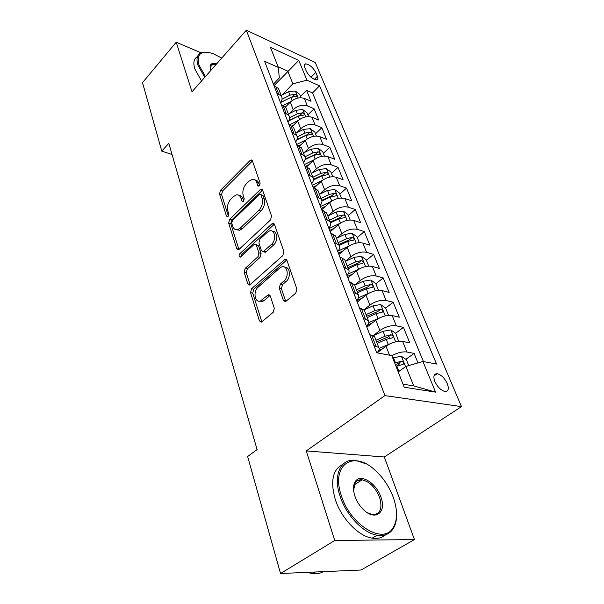 <?xml version="1.0" encoding="UTF-8"?>
<svg xmlns="http://www.w3.org/2000/svg" width="604" height="604" viewBox="0 0 604 604"><rect width="100%" height="100%" fill="white"/><g stroke="black" fill="none" stroke-linecap="round" stroke-linejoin="round"><path stroke-width="0.91" d="M259.441 185.76L260.135 183.088L252.434 160.868L251.143 159.909L250.033 160.521L220.475 190.328L219.516 193.982L226.455 216.043L227.451 216.761L228.07 216.398L228.75 213.801L227.829 210.902C226.855 206.53 227.889 202.574 230.932 199.041L233.393 196.602L236.489 194.85C238.55 194.594 240.022 195.666 240.898 198.067L241.857 200.973L242.853 201.683L243.525 201.306L244.212 198.663L243.253 195.756C242.219 191.362 243.269 187.353 246.394 183.722L248.931 181.208L252.283 179.35C254.344 179.139 255.817 180.203 256.708 182.544L257.712 185.458L258.708 186.168L259.441 185.76M212.155 64.96L211.77 64.839M447.285 383.585C444.597 378.074 441.245 374.782 437.243 373.702C433.831 373.695 433.038 376.292 434.865 381.502C437.522 387.021 440.86 390.343 444.884 391.475C448.379 391.49 449.18 388.863 447.285 383.585M283.382 300.475L285.518 301.69L295.786 293.099L296.866 288.984L286.96 260.415L285.028 259.252L251.574 288.75L250.554 292.661L259.433 320.898L261.502 322.121L273.234 312.268L274.291 308.229L270.275 295.952L268.274 294.76L260.558 300.905C254.873 303.442 252.759 291.475 258.082 287.202L279.667 268.108L281.623 266.938C287.413 264.605 289.512 276.557 284.016 280.905L280.316 284.129L279.259 288.168L283.382 300.475L285.564 300.966L285.835 301.532M306.251 450.924L334.744 540.505L280.535 573.506L361.049 570.017L414.442 539.553L384.325 456.986L461.486 406.62L384.944 395.605L306.251 450.924L384.325 456.986M200.989 52.812L176.225 42.197L191.996 91.778L246.341 30.2L384.944 395.605M176.225 42.197L142.514 82.65L161.774 151.128L172.049 154.511M280.535 573.506L247.64 456.511L257.085 449.557L168.826 143.314L161.774 151.128M270.532 219.931L271.558 216.013L262.604 190.192L261.147 189.173L260.113 189.739L229.648 219.365L228.674 223.087L236.73 248.697L238.331 249.792L239.116 249.324L270.532 219.931M274.473 224.424L283.888 251.566L282.838 255.583L249.626 285.065L247.799 283.903L244.144 272.283L245.156 268.425L257.916 256.776L258.935 252.88L256.436 245.284L254.76 244.175L253.944 244.65L240.294 257.138C238.844 256.76 238.686 255.613 239.833 253.695L271.891 223.85L272.797 223.329L274.473 224.424M417.976 362.913L414.095 353.416L405.896 359.32M396.451 366.13L399.795 363.714M391.845 355.764C397.379 352.698 402.407 351.445 406.93 352.011L402.641 341.426L409.791 342.898L403.457 327.391L395.612 333.249M388.599 338.504L389.746 337.636M373.234 335.56L379.856 330.531C385.511 326.719 391.007 325.141 396.33 325.813L392.192 315.575L399.297 317.228L393.174 302.234L385.609 308.093M363.963 309.739L369.875 305.088C375.401 301.245 380.799 299.712 386.084 300.49L382.083 290.599L389.15 292.411L383.223 277.908L375.847 283.82M354.586 285.08L360.226 280.49C365.624 276.624 370.939 275.13 376.186 276.005L372.313 266.44L379.342 268.402L373.604 254.367L366.401 260.324M345.39 261.321L350.886 256.7C356.164 252.812 361.403 251.347 366.605 252.321L362.853 243.057L369.837 245.164L364.288 231.574L357.251 237.568M338.542 253.521L339.878 252.381M336.526 238.286L341.856 233.665C347.013 229.762 352.17 228.335 357.326 229.392L353.702 220.422L360.641 222.665L355.258 209.497L348.387 215.53M330.101 231.581L333.461 228.629M328.078 215.847L333.106 211.362C338.149 207.444 343.231 206.047 348.349 207.187L344.831 198.505L351.732 200.86L346.515 188.101L339.795 194.163M319.871 194.118L324.627 189.754C329.565 185.821 334.571 184.462 339.644 185.677L336.239 177.259L343.087 179.728L338.029 167.353L331.468 173.439M311.898 173.054L316.413 168.803C321.245 164.862 326.183 163.533 331.211 164.817L327.904 156.655L334.714 159.23L329.807 147.225L323.382 153.333M304.152 152.638L308.44 148.486C313.174 144.537 318.036 143.239 323.027 144.59L319.826 136.67L326.583 139.343L321.819 127.693L315.537 133.816M296.617 132.827L300.709 128.773C305.345 124.817 310.139 123.548 315.092 124.968L311.981 117.274L318.693 120.037L314.065 108.728L307.383 105.911C302.476 104.439 297.749 105.685 293.197 109.641L289.293 113.597M307.912 114.866L314.065 108.728M402.641 341.426C397.296 340.83 391.747 342.423 386.009 346.22L377.1 352.842M392.192 315.575C386.885 314.865 381.426 316.428 375.824 320.248L366.854 327.164M382.083 290.599C376.821 289.784 371.452 291.302 365.979 295.152L357.228 302.128M372.313 266.44C367.089 265.526 361.804 267.006 356.451 270.879L347.919 277.923M362.853 243.057C357.674 242.053 352.472 243.503 347.24 247.398L338.912 254.488M353.702 220.422C348.561 219.335 343.434 220.747 338.323 224.658L330.184 231.8M344.831 198.505C339.735 197.334 334.684 198.708 329.686 202.634L321.728 209.814M336.239 177.259C331.188 176.013 326.205 177.357 321.313 181.298L314.088 187.995M327.904 156.655C322.891 155.341 317.991 156.655 313.189 160.604L306.84 166.659M319.826 136.67C314.85 135.296 310.018 136.579 305.322 140.528L299.644 146.07M311.981 117.274C307.051 115.84 302.279 117.1 297.674 121.049L292.51 126.221M304.703 67.316L306.334 71.242C309.21 76.353 312.63 79.222 316.579 79.849C317.961 79.585 318.24 78.392 317.417 76.285L315.771 72.389C312.872 67.293 309.452 64.447 305.518 63.85C304.19 64.115 303.918 65.27 304.703 67.316M461.486 406.62L315.228 62.454L246.341 30.2M403.034 384.182L413.687 385.881L405.903 366.424L422.928 361.471L436.564 364.046L319.561 85.828L306.923 80.181L292.857 83.843L282.174 94.934M422.928 361.471L435.559 392.117L404.235 387.224L391.785 355.605L376.7 352.766L264.612 61.283L278.331 67.406L270.418 47.308L298.776 60.423L306.923 80.181M423.412 361.57L312.547 92.925L306.538 90.306L311.03 101.291L304.363 98.444C299.471 96.95 294.775 98.18 290.26 102.144L285.45 107.067M280.573 102.786C282.219 100.4 282.506 98.195 281.441 96.172L276.828 93.039M279.033 89.951L278.504 88.584L273.899 85.421M373.929 345.563L378.761 347.511C379.659 348.961 379.063 350.735 376.956 352.812M374.963 337.696L374.555 336.647L369.731 334.631M363.54 318.534L368.357 320.633C369.301 322.211 368.682 324.084 366.507 326.266M364.718 311.241L364.295 310.146L359.486 307.987M353.506 292.449L358.308 294.692C359.274 296.33 358.701 298.255 356.594 300.467M354.827 285.7L354.389 284.567L349.588 282.264M343.819 267.255L348.606 269.633C349.588 271.332 349.052 273.302 347.006 275.537M345.269 261.019L344.816 259.848L341.879 257.931L340.037 257.417M334.457 242.906L336.292 243.442L339.229 245.413C340.226 247.164 339.727 249.173 337.742 251.438M336.028 237.153L335.56 235.945L330.803 233.401M325.405 219.373L327.225 219.939L330.154 221.985C331.166 223.79 330.705 225.836 328.772 228.123M327.089 214.065L326.613 212.834L321.872 210.169M316.647 196.602L321.381 199.32C322.4 201.17 321.977 203.246 320.097 205.564M318.436 191.717L317.946 190.456L315.024 188.312L313.227 187.701M308.176 174.556L312.88 177.38C313.914 179.267 313.521 181.374 311.694 183.707M310.056 170.079L309.558 168.795L304.861 165.941M299.969 153.212L304.65 156.119C305.7 158.052 305.33 160.188 303.548 162.536M301.94 149.113L301.434 147.806L296.753 144.862M292.011 132.533L296.677 135.523C297.727 137.486 297.387 139.645 295.658 142.008M294.065 128.788L293.552 127.459L288.901 124.439M284.303 112.48L288.938 115.545C290.003 117.546 289.693 119.728 288.002 122.099M286.439 109.075L285.911 107.731L281.283 104.635M315.092 124.968L321.819 127.693M323.027 144.59L329.807 147.225M331.211 164.817L338.029 167.353M339.644 185.677L346.515 188.101M348.349 207.187L355.258 209.497M357.326 229.392L364.288 231.574M366.605 252.321L373.604 254.367M376.186 276.005L383.223 277.908M386.084 300.49L393.174 302.234M396.33 325.813L403.457 327.391M406.93 352.011L414.095 353.416M405.903 366.424L398.21 371.921M292.857 83.843L287.776 71.144L278.104 66.817M274.141 85.526L298.776 60.423M273.408 84.152L279.312 77.924L278.331 67.406M334.744 540.505L414.442 539.553M300.513 96.451L306.538 90.306M312.547 92.925L319.561 85.828M435.559 392.117L413.687 385.881M259.607 185.571L258.799 183.231C258.021 181.147 256.745 180.067 254.963 180M239.131 195.447C240.936 195.469 242.219 196.557 242.997 198.716L243.759 201.034M252.457 160.943L222.544 190.977L221.593 194.616L228.365 216.036M262.581 190.124L231.747 219.969L230.781 223.684L238.852 249.248L236.73 248.697M260.973 194.926L259.939 194.209L259.229 194.601L232.412 220.588L231.725 223.201L232.706 226.311C233.65 228.961 235.258 230.079 237.538 229.679L240.271 228.093L258.829 210.381C262.083 206.704 263.155 202.597 262.053 198.059L260.973 194.926L263.072 195.598L260.686 194.443M236.798 229.784L239.652 230.267L242.385 228.682L240.271 228.093M263.072 195.598L264.159 198.724C265.269 203.254 264.197 207.353 260.936 211.023L242.385 228.682M247.799 283.903L249.958 284.401L246.289 272.797L244.144 272.283M255.983 244.507L258.572 245.858L261.079 253.438L260.06 257.334L247.293 268.954L246.289 272.797M274.382 224.19L241.97 254.239L241.185 256.489M271.483 244.393C276.541 240.173 275.039 229.135 269.694 230.879L267.353 232.223L259.924 239.108L258.905 243.004L261.426 250.6L263.178 251.725L271.483 244.393L273.627 244.982C278.331 241.064 277.47 230.736 272.54 231.377M264.016 251.944L265.315 252.291L266.107 251.823L263.963 251.256M273.627 244.982L266.107 251.823M284.816 267.285C290.063 266.568 291.158 277.508 286.19 281.434L282.483 284.643L281.426 288.674L285.564 300.966M259.599 301.147L262.732 301.373L264.333 300.392L262.159 299.916M270.048 295.454L264.333 300.392M286.779 260.007L253.733 289.24L252.714 293.136L261.879 321.902M301.034 97.757L299.697 94.42L295.296 91.015L288.614 91.672L281.162 95.447M290.773 101.646L283.246 105.443M285.918 106.583L285.299 106.893M280.8 102.461L290.864 97.38L296.572 96.3C297.206 95.56 296.715 94.836 295.099 94.118L289.988 95.16L282.053 99.177M280.943 102.242L292.721 96.565L295.099 94.118M221.743 58.075L212.918 53.575C201.011 50.049 196.368 53.862 198.995 65.021L205.42 76.565M204.741 77.335L197.984 65.277C195.9 58.346 197.206 54.081 201.895 52.488L206.447 52.155M210.796 70.479L210.094 66.289C210.66 63.571 212.865 62.733 216.708 63.782M201.547 80.959L194.828 68.924C192.955 62.756 193.831 58.656 197.463 56.617M210.547 66.153L211.045 66.221M215.953 64.636L212.532 64.537L210.245 67.195L210.26 68.796M393.347 497.485C389.286 486.673 383.185 477.575 375.046 470.206C353.544 449.738 330.486 464.551 341.381 495.71C350.003 524.453 382.589 544.672 392.638 528.462C397.606 520.875 397.84 510.546 393.347 497.485M396.564 513.566C396.813 520.218 395.484 525.578 392.57 529.648C388.984 534.359 383.857 536.209 377.175 535.204C363.306 533.234 346.001 515.053 340.037 496.111C332.796 474.918 340.815 458.24 355.401 460.324L365.76 463.751M380.882 497.062C387.005 512.653 374.941 521.652 363.072 509.278C359.38 505.54 356.662 501.169 354.91 496.171C352.97 490.086 353.061 485.269 355.175 481.728C360.143 473.038 376.247 482.815 380.882 497.062M367.194 512.637L372.238 514.555C380.271 514.442 382.725 508.734 379.606 497.447C375.477 487.473 369.648 481.599 362.113 479.825C359.07 479.493 356.753 480.512 355.16 482.875L353.612 490.357M385.692 534.706C382.181 537.847 377.681 538.995 372.2 538.149C358.323 536.231 341.086 518.119 335.205 499.229C330.192 481.139 332.706 469.542 342.74 464.431M358.187 480.293L360.278 481.011M323.434 571.648C320.188 573.475 316.466 574.14 312.26 573.626L307.013 572.358M308.621 116.625L307.157 112.978L302.71 109.566L295.945 110.268L288.365 114.065M298.323 120.445L289.701 124.756M293.34 125.39L292.185 125.964M288.765 120.891L298.255 116.142L304.016 115.032C304.688 114.269 304.197 113.522 302.544 112.782L297.357 113.862L289.565 117.765M288.938 120.543L300.105 115.228L302.544 112.782M316.436 136.059L314.835 132.08L310.343 128.66L303.487 129.407L295.794 133.235M306.13 139.803L296.617 144.507M300.996 144.756L299.01 145.738M296.851 139.932L305.873 135.462L311.672 134.315C312.396 133.529 311.906 132.759 310.207 132.004L304.952 133.114L297.206 136.957M297.017 139.471L307.715 134.443L310.207 132.004M324.484 156.081L322.747 151.755L318.202 148.327L311.264 149.135L303.434 152.986M314.201 159.735L304.333 164.56M308.893 164.696L305.722 166.251M305.073 159.615L313.725 155.371L319.561 154.194C320.331 153.378 319.841 152.585 318.097 151.808L312.766 152.948L304.967 156.783M305.186 159.056L315.552 154.239L318.097 151.808M332.789 176.723L330.901 172.034L326.311 168.599L319.282 169.46L311.317 173.34M322.559 180.264L312.283 185.239M317.047 185.247L313.031 187.195M313.431 179.962L321.811 175.892L327.693 174.677C328.516 173.839 328.025 173.016 326.228 172.215L320.83 173.393L312.842 177.274M313.453 179.32L323.631 174.639L326.228 172.215M341.351 198.021L339.305 192.94L334.661 189.505L327.542 190.426L319.441 194.322M331.234 201.411L320.475 206.553M325.473 206.432L321.215 208.471M321.924 201.004L330.154 197.055L336.081 195.802C336.957 194.933 336.466 194.088 334.616 193.265L329.142 194.48L321.018 198.384M321.796 200.294L331.958 195.673L334.616 193.265M350.184 219.992L347.979 214.503L343.283 211.06L336.066 212.049L327.829 215.968M340.279 223.193L328.938 228.554M334.186 228.289L329.656 230.426M330.524 222.793L338.769 218.89L344.725 217.599C345.662 216.7 345.178 215.824 343.276 214.979L337.719 216.232L329.452 220.158M330.192 222.038L340.55 217.38L343.276 214.979M359.304 242.672L356.926 236.753L352.177 233.318L344.869 234.367L336.473 238.308M349.731 245.632L338.051 251.083M343.208 250.834L338.368 253.084M339.214 245.383L347.647 241.426L353.65 240.098C354.646 239.169 354.163 238.263 352.207 237.387L346.568 238.686L338.149 242.634M338.867 244.477L349.422 239.773L352.207 237.387M368.727 266.107L366.16 259.728L361.358 256.292L353.952 257.41L345.405 261.373M359.531 268.825L348.206 274.012M352.547 274.103L347.368 276.489M348.236 268.682L356.828 264.711L362.861 263.336C363.925 262.37 363.449 261.434 361.434 260.528L355.711 261.872L347.141 265.843M347.829 267.632L358.58 262.899L361.434 260.528M378.466 290.328L375.703 283.465L370.841 280.022L363.336 281.222L354.639 285.209M369.693 292.812L358.436 297.84M362.241 298.134L356.67 300.664M357.56 292.759L366.311 288.765L372.381 287.345C373.514 286.349 373.038 285.382 370.962 284.446L365.156 285.835L356.42 289.822M357.092 291.558L368.04 286.794L370.962 284.446M388.538 315.371L385.571 307.995L380.648 304.559L373.038 305.835L364.091 309.882M380.248 317.628L368.757 322.612M372.306 322.966L367.572 325.088M367.194 317.644L376.118 313.635L382.226 312.17C383.419 311.136 382.951 310.139 380.814 309.165L374.918 310.607L366.024 314.616M366.673 316.292L377.817 311.498L380.814 309.165M398.602 341.32L395.771 333.363L390.796 329.935L383.079 331.294L373.355 335.62M391.203 343.314L379.131 348.372M382.77 348.629L378.806 350.38M377.168 343.397L386.258 339.357L392.404 337.855C393.672 336.783 393.212 335.741 391.007 334.737L385.02 336.224L375.952 340.256M376.579 341.872L387.934 337.04L391.007 334.737M408.734 365.601L406.326 359.606L401.29 356.194L392.713 357.968M399.908 370.713L398.036 371.49M396.005 366.318L402.936 364.431C404.287 363.321 403.827 362.249 401.554 361.2L394.729 363.072M395.333 364.62L398.398 363.48L401.554 361.2M389.527 355.182L386.009 346.22M379.856 330.531L375.824 320.248M369.875 305.088L365.979 295.152M360.226 280.49L356.451 270.879M350.886 256.7L347.24 247.398M341.856 233.665L338.323 224.658M333.106 211.362L329.686 202.634M324.627 189.754L321.313 181.298M316.413 168.803L313.189 160.604M308.44 148.486L305.322 140.528M300.709 128.773L297.674 121.049M293.197 109.641L290.26 102.144M278.565 93.771L275.628 86.161M375.816 345.933L371.611 335.024M365.412 318.95L361.351 308.425M355.363 292.902L351.445 282.74M345.662 267.753L341.879 257.931M336.292 243.442L332.63 233.952M327.225 219.939L323.684 210.758M318.451 197.206L315.024 188.312M309.965 175.19L306.643 166.583M301.743 153.877L298.527 145.534M293.778 133.22L290.66 125.134M286.054 113.19L283.027 105.353M307.383 105.911L304.363 98.444M311.037 77.252L315.771 72.389M314.374 79.396L317.417 76.285M258.799 183.231L256.708 182.544M243.374 201.434L241.857 200.973M242.997 198.716L240.898 198.067M227.98 216.481L226.455 216.043M221.593 194.616L219.516 193.982M222.544 190.977L220.475 190.328M252.102 161.245L250.033 160.521M259.214 185.949L257.712 185.458M230.781 223.684L228.674 223.087M231.747 219.969L229.648 219.365M262.212 190.419L260.113 189.739M260.936 211.023L258.829 210.381M264.159 198.724L262.053 198.059M247.293 268.954L245.156 268.425M260.06 257.334L257.916 256.776M261.079 253.438L258.935 252.88M258.572 245.858L256.436 245.284M241.97 254.239L239.833 253.695M274.012 224.477L271.891 223.85M281.426 288.674L279.259 288.168M282.483 284.643L280.316 284.129M286.19 281.434L284.016 280.905M269.829 295.62L267.655 295.137M261.615 321.328L259.433 320.898M252.714 293.136L250.554 292.661M253.733 289.24L251.574 288.75M286.417 260.271L284.265 259.705M298.165 97.999L295.409 91.098M289.988 95.16L288.614 91.672M292.117 100.566L290.864 97.38M305.715 116.882L302.823 109.649M297.357 113.862L295.945 110.268M299.576 119.479L298.255 116.142M313.491 136.338L310.456 128.743M304.952 133.114L303.487 129.407M307.255 138.958L305.873 135.462M321.509 156.391L318.323 148.418M312.766 152.948L311.264 149.135M315.167 159.033L313.725 155.371M329.769 177.055L326.424 168.69M320.83 173.393L319.282 169.46M323.321 179.728L321.811 175.892M338.293 198.376L334.782 189.588M329.142 194.48L327.542 190.426M331.739 201.072L330.154 197.055M347.089 220.377L343.397 211.151M337.719 216.232L336.066 212.049M340.422 223.095L338.769 218.89M356.171 243.095L352.291 233.401M346.568 238.686L344.869 234.367M349.369 245.798L347.647 241.426M365.548 266.56L361.479 256.375M355.711 261.872L353.952 257.41M358.602 269.218L356.828 264.711M375.243 290.811L370.969 280.113M365.156 285.835L363.336 281.222M368.146 293.423L366.311 288.765M385.269 315.892L380.777 304.642M374.918 310.607L373.038 305.835M378.013 318.451L376.118 313.635M395.643 341.841L390.916 330.018M385.02 336.224L383.079 331.294M388.229 344.348L386.258 339.357M405.571 366.666L401.418 356.277M395.477 362.747L393.461 357.636M398.791 371.158L396.76 365.994M433.982 375.96L437.243 373.702M281.441 96.172L278.504 88.584M288.938 115.545L285.911 107.731M296.677 135.523L293.552 127.459M304.65 156.119L301.434 147.806M312.88 177.38L309.558 168.795M321.381 199.32L317.946 190.456M330.154 221.985L326.613 212.834M339.229 245.413L335.56 235.945M348.606 269.633L344.816 259.848M358.308 294.692L354.389 284.567M368.357 320.633L364.295 310.146M378.761 347.511L374.555 336.647M304.273 65.149L305.518 63.85M252.042 160.226L251.143 159.909M262.196 189.513L261.147 189.173M239.652 230.267L237.538 229.679M265.315 252.291L263.178 251.725M274.05 223.699L272.797 223.329M262.732 301.373L260.558 300.905M269.777 295.092L268.274 294.76M286.515 259.644L285.028 259.252M212.532 64.537L210.26 67.112M210.245 67.195L210.094 66.289M372.2 538.149L377.175 535.204M362.113 479.825L354.193 484.936M312.26 573.626L314.978 572.011M355.16 482.875L355.175 481.728M392.638 528.462L392.57 529.648"/></g></svg>
